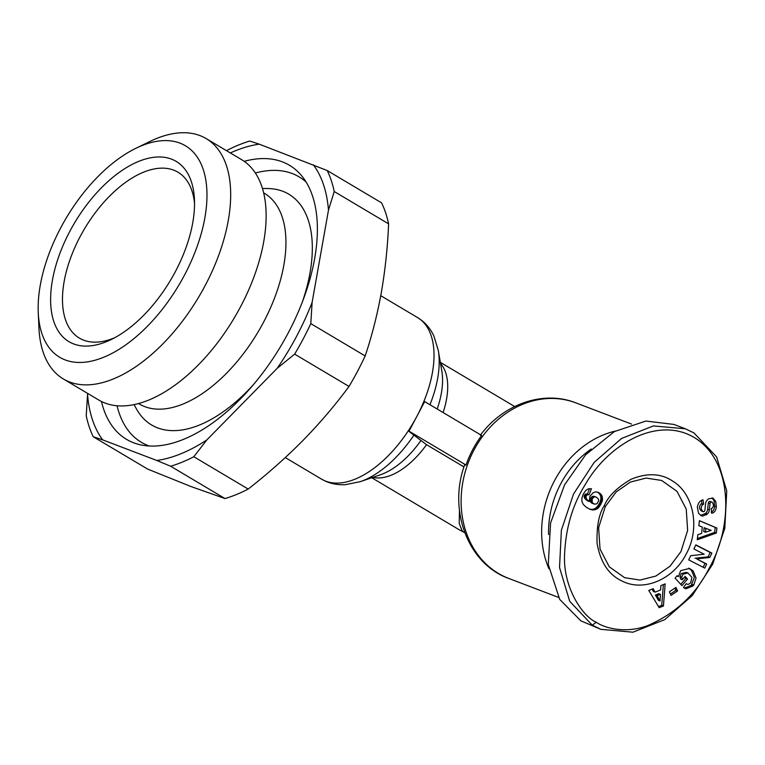 <?xml version="1.0" encoding="UTF-8"?>
<svg xmlns="http://www.w3.org/2000/svg" width="765" height="765" viewBox="0 0 765 765"><rect width="100%" height="100%" fill="white"/><g stroke="black" fill="none" stroke-linecap="round" stroke-linejoin="round"><path stroke-width="1.15" d="M420.731 440.793A71.069 37.867 -59.3 0 1 380.272 474.826L360.286 481.644L345.464 484.656C338.541 485.077 332.02 483.987 325.919 481.376L321.539 479.139A93.971 50.079 -59.3 0 0 325.718 481.156A93.971 50.079 -59.3 0 0 408.271 430.867A93.971 50.079 -59.3 0 0 416.858 416.38L409.026 431.164L408.271 430.867L426.545 444.685L463.973 466.937M424.68 401.587L423.925 401.3A93.971 50.079 -59.3 0 1 416.858 416.38L424.68 401.587L481.673 435.467A93.741 78.986 110.9 0 0 472.741 449.6A93.741 78.986 110.9 0 0 466.019 465.043L464.718 465.13M596.308 622.28C582.882 616.81 562.342 587.042 564.647 553.267C565.918 527.429 572.756 504.565 585.168 484.685C608.223 444.236 657.441 415.653 694.161 437.465C733.396 461.027 733.453 526.033 708.782 568.959C695.815 594.548 675.552 613.387 647.974 625.493C626.401 633.774 605.077 628.448 596.308 622.28L592.244 625.168L569.696 601.29L559.531 567.515L561.376 530.26L573.501 494.075L594.185 462.356L621.543 438.46L653.358 425.933L685.354 428.782L694.008 432.961L716.595 456.906L726.75 490.881L724.809 528.242L712.712 564.13L692.268 595.543L664.804 619.612L632.932 632.196L600.917 629.356L592.244 625.168M686.129 554.176C673.238 579.717 643.26 592.187 621.83 580.931C608.624 574.725 600.382 562.208 597.092 543.37C596.528 526.349 598.947 513.745 604.35 505.56C608.204 496.284 617.059 487.544 630.915 479.339C646.999 472.713 660.864 473.258 672.511 480.984C693.97 493.779 700.424 528.5 686.129 554.176M680.965 551.555L670.083 566.167L655.863 576.064L640.037 580.071L624.603 577.68L609.256 566.798L600.037 549.069L598.622 527.697L605.287 506.573L616.15 491.972L630.36 482.074L646.167 478.068L661.639 480.458L677.035 491.379L686.234 509.108L687.63 530.432L680.965 551.555M676.872 575.997L678.44 576.59L680.687 570.652L689.504 568.424L693.128 570.919L696.045 578.005L693.807 584.976L692.956 585.971L686.004 588.773A7.239 6.101 -69.1 0 1 685.383 588.581A7.239 6.101 -69.1 0 1 684.579 588.189A7.239 6.101 -69.1 0 1 683.489 587.329L686.368 583.628A2.936 2.477 110.9 0 0 688.691 584.202L690.68 582.863L691.876 577.336L687.945 572.966L682.973 574.228L681.73 577.269L682.265 579.727L685.086 576.418L687.534 579.086L681.94 585.636L675.055 578.12L677.111 575.71L678.44 576.59M681.73 577.269L680.037 576.628L680.534 579L682.265 579.727M680.037 576.628L681.28 573.587L686.253 572.325L687.945 572.966M711.201 512.273C713.123 511.374 714.271 509.327 714.634 506.153L716.327 506.793C715.954 509.978 714.806 512.015 712.894 512.913L711.727 513.258L711.163 508.61L711.804 508.438C713.831 506.707 713.936 504.632 712.129 502.213A1.568 1.32 110.9 0 0 710.025 503.571L709.365 509.844A5.871 4.944 -69.1 0 1 707.309 514.051L702.739 516.088L701.438 515.792L698.617 513.363L697.336 507.319C697.976 503.38 699.679 500.932 702.433 499.994L703.073 499.813L703.609 504.269L702.901 504.47C700.501 507.052 700.625 509.471 703.265 511.709A1.568 1.32 110.9 0 0 704.89 510.188L705.56 503.781A5.871 4.944 -69.1 0 1 706.697 500.664L708.342 498.904L712.932 498.091L715.734 501.4L716.327 506.793M714.634 506.153L714.041 500.75L715.734 501.4M230.322 152.952A176.199 93.894 120.7 0 1 259.259 144.174L327.219 170.538L381.582 202.859A184.595 98.36 120.7 0 1 388.601 223.849C387.606 247.449 385.178 270.351 381.324 292.546C377.327 314.645 371.933 335.778 365.173 355.955L310.8 323.633A184.595 98.36 120.7 0 1 303.141 339.038A184.595 98.36 120.7 0 1 294.649 354.128L349.022 386.449C335.204 405.163 319.875 423.141 303.045 440.391C286.062 457.556 267.769 473.774 248.185 489.055A184.595 98.36 120.7 0 1 225.015 498.56L190.762 486.454L147.616 469.069L93.244 436.748L102.692 439.875A176.199 93.894 120.7 0 1 87.545 394.53L87.736 393.459M365.173 355.955A184.595 98.36 120.7 0 1 357.504 371.35A184.595 98.36 120.7 0 1 349.022 386.449M310.8 323.633L312.11 302.405A176.199 93.894 120.7 0 1 296.696 336.103A176.199 93.894 120.7 0 1 277.236 368.271L294.649 354.128M101.439 401.482A159.416 84.953 -59.3 0 0 141.812 445.096A159.416 84.953 -59.3 0 0 288.242 332.89A159.416 84.953 -59.3 0 0 301.802 175.96A159.416 84.953 -59.3 0 0 244.198 161.329M306.143 182.06A154.387 82.266 -59.3 0 0 255.395 173.005M302.175 302.462A134.248 71.537 -59.3 0 0 282.84 191.298A134.248 71.537 -59.3 0 0 267.721 188.534L262.491 188.467M134.018 404.58L136.572 409.141A134.248 71.537 -59.3 0 0 157.59 427.865A134.248 71.537 -59.3 0 0 253.119 384.977M263.686 192.904L264.508 193.392A122.505 65.274 120.7 0 1 263.562 322.18A122.505 65.274 120.7 0 1 144.757 406.626A122.505 65.274 120.7 0 1 139.306 403.997L138.494 403.509M548.859 568.644A93.971 79.177 -69.1 0 1 554.501 480.707A93.971 79.177 -69.1 0 1 615.261 431.097M548.562 534.572A88.941 74.941 -69.1 0 1 591.24 449.036M135.912 148.286L149.94 141.458A139.804 74.501 120.7 0 1 206.215 138.618L241.673 159.694A139.804 74.501 120.7 0 1 240.593 306.669A139.804 74.501 120.7 0 1 98.79 400.038L63.332 378.962A139.804 74.501 120.7 0 1 38.958 328.166L38.25 312.579A123.022 65.551 120.7 0 1 60.655 227.941A123.022 65.551 120.7 0 1 135.912 148.286A123.022 65.551 120.7 0 1 202.371 167.066A123.022 65.551 120.7 0 1 184.489 275.113A123.022 65.551 120.7 0 1 93.703 360.583A123.022 65.551 120.7 0 1 38.25 312.579M206.215 138.618A139.804 74.501 120.7 0 1 205.135 285.594A139.804 74.501 120.7 0 1 63.332 378.962M69.787 231.422A104.882 55.893 120.7 0 1 147.176 158.565A104.882 55.893 120.7 0 1 194.453 199.483A104.882 55.893 120.7 0 1 175.357 271.642A104.882 55.893 120.7 0 1 111.193 339.545A104.882 55.893 120.7 0 1 54.535 323.538A104.882 55.893 120.7 0 1 69.787 231.422M194.54 203.528A96.495 51.418 -59.3 0 0 177.977 172.221A96.495 51.418 -59.3 0 0 80.105 236.662A96.495 51.418 -59.3 0 0 79.369 338.101A96.495 51.418 -59.3 0 0 114.788 337.69M313.334 164.771A176.199 93.894 120.7 0 1 328.481 210.117L312.11 302.405M388.601 223.849L334.238 191.537L328.481 210.117M277.236 368.271L206.789 439.961A176.199 93.894 120.7 0 1 156.768 460.473L102.692 439.875M248.185 489.055L193.813 456.734L206.789 439.961M259.259 144.174L249.811 141.047A184.595 98.36 120.7 0 0 226.65 150.552L226.497 150.667M327.219 170.538A184.595 98.36 120.7 0 1 334.238 191.537M87.545 394.53L86.235 415.758A184.595 98.36 120.7 0 0 93.244 436.748M225.015 498.56L170.652 466.239L156.768 460.473M193.813 456.734A184.595 98.36 120.7 0 1 170.652 466.239M466.019 465.043L409.026 431.164M117.045 405.737A154.387 82.266 -59.3 0 0 149.242 445.985M464.747 532.708L459.335 529.82A67.129 35.773 -59.3 0 0 462.318 531.254L459.22 523.48L459.459 510.456M600.917 629.356L580.836 620.826L559.703 599.387L548.276 564.455L550.571 522.992L564.589 484.809L585.627 454.802L614.372 431.584L645.899 421.046L673.955 424.432L685.354 428.782M699.43 520.669L716.901 528.051L716.336 533.023L697.259 539.803L697.843 534.687L701.582 533.482L702.318 527.028L698.856 525.718L699.43 520.669M669.404 591.804L675.954 587.415L677.56 591.001L671.02 595.38L669.404 591.804M703.609 504.269L701.209 503.819C698.808 506.411 698.933 508.821 701.572 511.068L703.265 511.709M704.766 568.108L688.73 559.875L690.709 555.696L704.163 554.223L693.903 548.954L695.834 544.871L711.88 553.105L709.815 557.456L696.705 558.89L706.697 564.025L704.766 568.108M665.168 583.886L663.437 605.966L659.172 607.678L648.777 590.456L653.167 588.696L655.098 592.139L660.625 589.92L660.845 585.617L665.168 583.886M593.21 492.689L595.189 491.981A9.448 7.956 -69.1 0 1 598.211 492.402A9.448 7.956 -69.1 0 1 601.845 495.586L602.38 500.549L598.852 507.386L594.596 509.853L590.417 509.461L586.449 507.405L583.284 504.441L582.002 501.735L581.811 498.484L583.332 493.97L585.837 490.365L588.467 488.825L591.488 488.739L589.069 494.773L587.281 494.678L585.847 496.81L586.583 499.153L589.337 501.553L589.853 496.409L593.21 492.689M716.336 533.023L714.644 532.383L715.208 527.41L716.901 528.051M715.208 527.41L699.43 520.736M698.856 525.708L702.318 527.028M697.403 538.512L714.644 532.383M677.56 591.001L675.868 590.36L674.873 588.142M670.408 594.023L675.868 590.36M684.321 588.132L691.273 585.33L692.956 585.971M686.004 588.773L684.78 588.304M691.273 585.33L694.352 577.365L691.436 570.279L688.643 568.146M680.783 584.374L685.842 578.445L687.534 579.086M685.842 578.445L684.551 577.04M700.616 515.39L705.626 513.411A5.871 4.944 110.9 0 0 707.682 509.194L708.342 502.921L710.025 503.571M710.446 501.572A1.568 1.32 110.9 0 0 708.342 502.921M714.041 500.75L712.062 497.881M701.926 503.619L701.524 500.348M701.046 515.438L702.739 516.088M704.756 514.233L706.439 514.874M705.626 513.411L707.309 514.051M703.159 567.286L705.014 563.384L706.697 564.025M705.014 563.384L696.705 558.89M695.012 558.249L708.122 556.805L709.815 557.456M708.122 556.805L710.188 552.464L711.88 553.105M710.188 552.464L695.758 545.053M658.531 606.607L661.744 605.325L663.437 605.966M661.744 605.325L663.37 584.613M652.086 589.136L653.415 591.498L655.098 592.139M589.174 501.419L587.482 500.779L589.337 501.553M587.482 500.779L586.373 499.927L588.065 500.578M586.373 499.927L585.512 499.172L587.195 499.822M585.512 499.172L584.89 498.512L586.583 499.153M584.89 498.512L584.508 497.948L586.2 498.589M584.508 497.948L584.24 497.24L585.923 497.881M584.24 497.24L584.154 496.169L585.847 496.81M584.154 496.169L584.508 495.108L586.191 495.749M584.508 495.108L586.42 495.376M584.728 494.735L585.598 494.037L587.281 494.678M585.598 494.037L587.941 494.563M586.258 493.922L589.069 494.773M587.386 494.123L589.586 488.625M589.107 508.926L591.374 509.729M589.681 509.088L592.282 509.901M590.59 509.251L593.143 509.959M591.45 509.318L593.506 509.949M591.814 509.308L594.596 509.853M592.913 509.213L595.639 509.595M593.946 508.955L594.921 508.543L596.604 509.184M594.921 508.543L595.811 507.989L597.503 508.629M595.811 507.989L596.423 507.491L598.115 508.142M596.423 507.491L597.169 506.736L598.852 507.386M597.169 506.736L597.905 505.837L599.597 506.478M597.905 505.837L598.613 504.757L600.305 505.407M598.613 504.757L599.301 503.561L600.984 504.202M599.301 503.561L601.07 504.049M599.377 503.408L599.961 502.184L601.653 502.825M599.961 502.184L600.391 501.018L602.084 501.668M600.391 501.018L600.688 499.908L602.38 500.549M600.688 499.908L600.85 498.847L602.543 499.488M600.85 498.847L600.888 498.235L602.571 498.876M600.888 498.235L600.812 497.087L602.504 497.728M600.812 497.087L600.573 495.997L602.265 496.638M600.573 495.997L600.162 494.945L601.845 495.586M600.162 494.945A9.448 7.956 110.9 0 0 597.341 492.134M703.743 531.598L704.183 527.726L711.201 530.384L705.875 528.366L705.426 532.239L703.743 531.598M657.087 595.667L660.071 600.974L658.388 600.324L655.404 595.027L658.722 593.697L660.405 594.338L657.087 595.667L655.404 595.027M590.465 498.627L592.158 499.277L592.225 502.605L594.51 504.202L591.24 502.729L590.102 500.893L590.465 498.627L592.493 496.38L596.251 497.097L593.573 496.227M704.183 527.726L705.875 528.366M705.426 532.239L711.201 530.384M660.071 600.974L660.405 594.338M591.785 500.396L590.092 499.746M591.794 501.544L590.102 500.893M591.833 501.716L590.15 501.075M592.225 502.605L590.542 501.955M592.932 503.37L591.24 502.729M593.497 503.762L591.804 503.121M594.51 504.202L597.082 503.695L598.67 500.683L598.335 498.914L596.251 497.097M595.266 496.868L592.655 496.332M594.348 496.973L592.493 496.38M594.185 497.021L593.258 497.613L591.565 496.963M593.258 497.613L592.55 498.541L590.857 497.891M592.55 498.541L592.158 499.277M360.286 481.644A90.031 47.975 -59.3 0 0 414.114 434.778M558.546 597.408L508.868 578.483A93.971 79.177 -69.1 0 1 473.975 450.03A93.971 79.177 -69.1 0 1 575.777 402.849C543.408 389.93 503.074 404.121 480.315 435.295M604.35 505.56L605.287 506.573M437.178 409.017A71.069 37.867 -59.3 0 0 441.854 371.235L438.297 350.418A90.031 47.975 -59.3 0 1 429.959 404.723M372.851 477.35A67.129 35.773 -59.3 0 0 426.545 444.685M443.098 412.536A67.129 35.773 -59.3 0 0 440.535 363.509M423.925 401.3A93.971 50.079 -59.3 0 0 417.575 317.58L380.76 295.692M462.318 531.254A67.129 56.553 110.9 0 0 464.709 532.583M692.115 584.336L693.807 584.976M709.365 509.844L707.682 509.194M701.209 503.819L702.901 504.47M321.539 479.139L285.278 457.585M459.335 529.82L371.733 477.733M514.644 406.521L440.334 362.342M687.19 584.183L686.186 583.8M417.575 317.58L421.639 320.353C426.851 324.475 430.925 329.667 433.86 335.959L438.297 350.418M464.642 464.9C447.898 510.284 468.037 564.082 508.868 578.483M631.527 424.087L575.777 402.849M711.928 502.108L710.236 501.467"/></g></svg>
